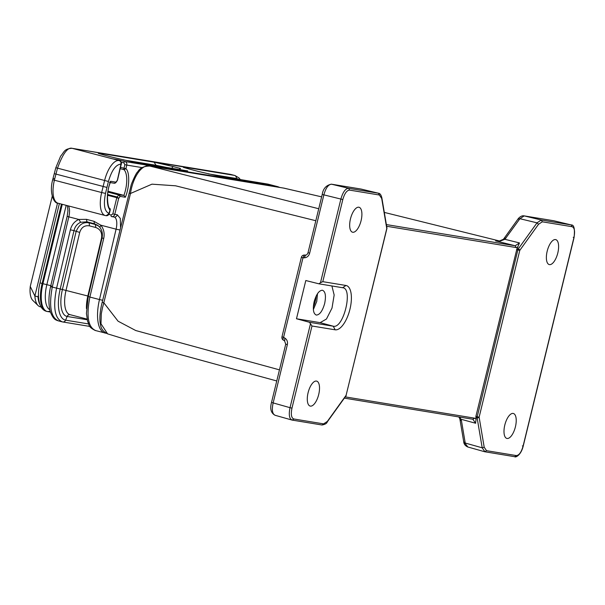 <?xml version="1.0" encoding="UTF-8"?>
<svg xmlns="http://www.w3.org/2000/svg" width="605" height="605" viewBox="0 0 605 605"><rect width="100%" height="100%" fill="white"/><g stroke="black" fill="none" stroke-linecap="round" stroke-linejoin="round"><path stroke-width="0.91" d="M120.282 168.704L124.07 169.695A21.19 8.818 -75.4 0 1 123.919 195.385L125.348 197.253C129.576 187.421 129.886 171.714 125.9 168.682L124.07 169.695A1.49 0.62 -75.4 0 1 123.98 168.235L120.614 167.358M118.64 198.425L120.123 196.368M66.187 205.337L46.85 284.637A24.623 10.24 104.6 0 0 49.814 309.745M58.564 320.892C50.903 317.708 48.793 306.485 52.227 287.239L68.826 216.847L67.163 216.31L67.949 210.706L67.359 205.639M86.454 308.55A23.875 9.93 -75.4 0 1 87.846 296.011L101.519 238.113C102.305 232.766 100.392 229.227 95.772 227.503L89.502 225.869C84.647 225.12 81.388 227.306 79.701 232.426L66.036 290.324A23.875 9.93 104.6 0 0 69.946 314.638L87.059 319.1M110.337 182.597L114.572 183.292M114.375 183.262L115.857 182.574M185.017 167.857L183.769 167.063L234.422 175.389L230.543 174.384L72.018 148.301L234.422 175.389A2.987 2.715 99.3 0 1 236.419 178.49A30.333 12.622 -75.4 0 1 238.408 179.246M54.511 173.718L106.949 187.444L108.424 181.485C111.706 170.3 115.888 164.515 120.962 164.129L117.264 180.645M117.378 180.29L115.895 182.158L110.677 181.273C106.442 191.097 106.132 206.812 110.118 209.844L109.323 208.143M98.668 226.066L95.408 224.523L95.772 227.503M89.139 222.89C83.256 221.725 78.907 224.637 76.086 231.624L62.406 289.523L50.828 286.755M51.017 285.9L52.401 286.437M53.316 178.384L54.692 178.944L54.389 180.214L52.718 179.7L53.036 178.384M109.475 182.46L110.677 181.273L110.594 181.893M53.036 178.377L55.811 167.759M117.483 180.207L121.25 164.174A2.987 2.715 99.3 0 0 119.329 160.597A1.49 0.62 -75.4 0 1 119.351 160.597L72.237 148.346C67.737 146.924 62.822 153.579 57.475 168.288L54.692 178.944M86.485 219.343L93.979 221.294L94.441 223.782L86.946 221.831L86.477 219.343L78.824 219.449L80.654 222.277L86.946 221.831L89.139 222.882L95.408 224.516L94.448 223.79L97.806 225.37L99.764 227.2M62.436 321.905A2.987 2.715 -80.7 0 0 62.655 321.951L62.436 321.905C54.783 318.744 52.824 307.567 56.552 288.366L70.369 229.824L73.999 230.626C74.937 226.625 77.16 223.842 80.654 222.285M70.369 229.824C71.655 224.856 74.468 221.392 78.816 219.449L68.826 216.847A11.934 4.969 104.6 0 0 68.403 205.912M99.938 153.867L98.698 153.065L154.056 162.178L156.06 165.271L166.594 167.434M99.833 227.276L100.861 225.196C103.833 229.045 104.778 233.492 103.705 238.521L102.154 237.969M114.156 217.021A11.934 4.969 -75.4 0 1 116.092 229.174L100.854 225.196L93.972 221.301M107.554 195.264L116.803 197.669L117.128 196.988L118.656 198.41L116.803 197.669L112.848 213.905L114.776 214.344L118.656 198.41M108.076 191.248L123.919 195.385L118.633 194.893A9.703 4.038 -75.4 0 1 117.128 196.988L107.629 194.507M119.382 160.605A1.49 0.62 -75.4 0 0 119.351 160.597L112.764 158.881L118.293 159.796L118.693 160.431M267.312 184.011A2.987 2.715 99.3 0 1 267.758 184.086L217.104 175.752L198.175 171.404M217.104 175.752L198.137 171.389M198.092 171.381L190.749 169.468M105.663 155.47L113.097 157.406M154.056 162.17L173.068 166.549L171.268 168.772M173.068 166.549L180.502 168.485L179.224 169.513M113.059 157.398L132.034 161.762L187.694 170.912M187.172 170.822L131.61 161.686M132.034 161.762L113.014 157.383M119.026 194.576L120.108 196.391L118.633 194.893L107.932 192.103M39.907 304.557A24.056 10.005 -75.4 0 1 38.032 296.813L38.478 295.021M41.057 307.007L40.172 306.773A24.056 10.005 -75.4 0 1 38.1 305.563A24.056 10.005 -75.4 0 1 34.878 295.996L38.032 296.813M57.535 203.061L34.878 295.996L30.25 286.467L52.227 196.323M38.1 305.563L32.806 300.405A20.29 8.44 -75.4 0 1 30.25 286.467M499.564 241.002L384.304 212.408L499.579 241.002M283.632 188.094L321.633 196.859L284.025 188.155L150.116 166.133L318.737 208.74M284.463 188.238L283.851 188.117M496.803 241.07L499.942 241.176L504.903 239.308L503.201 239.414M519.491 242.938L516.965 248.64L518.266 248.942L537.013 222.837L519.899 218.715L504.903 239.308L519.491 242.938L515.195 245.766L495.616 240.888M149.942 166.095L150.116 166.133C142.477 163.471 133.032 176.282 130.468 193.494L151.961 184.17L175.579 185.803L315.818 220.727M499.942 241.176A2.987 1.596 -97.6 0 0 499.329 241.04L496.161 240.987M386.64 226.255L516.171 247.558L517.986 247.233M516.965 248.64L475.893 416.353L476.082 418.932M474.585 418.161L472.906 419.257L475.545 423.228L476.105 419.038L474.585 418.161L345.243 396.88M276.757 380.961L133.229 341.681L107.592 333.862L100.982 323.781L101.3 313.821L102.442 307.968L103.826 302.795L118.073 321.195L135.739 330.534L279.465 369.859M506.083 237.962L504.086 238.438M555.541 239.572A12.894 5.362 -75.4 0 1 555.723 239.61A12.894 5.362 -75.4 0 1 557.75 253.177A12.894 5.362 -75.4 0 1 549.438 264.612A12.894 5.362 -75.4 0 1 549.219 264.559A12.894 5.362 -75.4 0 1 547.245 250.954A12.894 5.362 -75.4 0 1 555.541 239.572M516.534 249.638L517.857 249.941A1.49 0.62 -76.9 0 1 518.266 248.942A1.49 0.923 35.7 0 1 518.288 248.95A1.49 0.923 35.7 0 1 519.786 250.387L479.13 417.178L477.201 416.732A1.49 0.62 -73.8 0 0 477.111 417.783A1.49 0.998 -9.6 0 0 477.133 417.79A1.49 0.998 -9.6 0 0 479.13 417.178L484.197 447.201L486.511 450.672L516.299 455.573C519.06 455.406 521.321 452.26 523.075 446.142L573.926 237.561C575.173 231.36 574.561 227.737 572.096 226.709L542.299 221.808L538.533 224.281L537.013 222.837L541.316 220.016L524.202 215.894L519.899 218.715L517.925 219.199M542.299 221.808L541.339 220.023L571.112 224.916L553.802 220.764L523.96 215.849C520.436 215.229 517.464 219.683 517.903 219.169M308.285 252.754L309.639 253.223L323.834 194.991C325.755 188.011 328.334 184.419 331.578 184.215L361.17 189.078L378.541 193.245L360.86 189.025M358.841 207.22A12.894 5.362 -75.4 0 1 359.015 207.258A12.894 5.362 -75.4 0 1 361.041 220.825A12.894 5.362 -75.4 0 1 352.738 232.252A12.894 5.362 -75.4 0 1 352.511 232.207A12.894 5.362 -75.4 0 1 350.545 218.594A12.894 5.362 -75.4 0 1 358.841 207.22M507.058 438.466A12.894 5.362 -75.4 0 1 506.831 438.421A12.894 5.362 -75.4 0 1 504.865 424.808A12.894 5.362 -75.4 0 1 513.161 413.434A12.894 5.362 -75.4 0 1 513.342 413.472A12.894 5.362 -75.4 0 1 515.362 427.039A12.894 5.362 -75.4 0 1 507.058 438.466M572.096 226.709L571.233 224.939L553.938 220.795M293.803 418.978L323.592 423.878L327.358 421.405L346.105 395.299L386.905 228.516A1.49 1.49 0 0 0 386.928 227.919A1.49 0.998 -9.6 0 1 386.769 228.509L381.702 198.485L379.38 195.014L349.592 190.114C346.831 190.28 344.578 193.426 342.816 199.544L322.798 281.665L345.962 285.477A22.831 9.498 -75.4 0 1 349.962 309.193A22.831 9.498 -75.4 0 1 335.155 329.808L311.991 326.004L291.973 408.125C290.725 414.327 291.33 417.942 293.803 418.978L292.238 420.104L322.034 425.005C325.172 424.392 326.912 423.364 327.252 421.935L346.007 395.829A1.49 0.923 -144.3 0 0 346.105 395.299L386.792 228.471M310.35 406.114A12.894 5.362 -75.4 0 1 310.131 406.061A12.894 5.362 -75.4 0 1 308.157 392.456A12.894 5.362 -75.4 0 1 316.453 381.074A12.894 5.362 -75.4 0 1 316.634 381.112A12.894 5.362 -75.4 0 1 318.661 394.679A12.894 5.362 -75.4 0 1 310.35 406.114M311.991 326.004L309.473 322.299L296.48 318.759L305.805 280.531L318.858 283.805L320.484 282.709L340.865 199.098C342.861 192.11 345.44 188.51 348.609 188.314L378.397 193.214M309.639 253.223C308.784 256.066 307.007 257.594 304.323 257.813L305.563 255.045C306.44 255.257 307.257 254.486 308.013 252.731L322.208 194.5C323.093 188.707 326.14 185.266 331.358 184.17M283.609 337.401L284.766 338.029C287.035 339.534 287.889 341.757 287.345 344.676L285.991 344.207M313.352 306.901A15.669 6.519 104.6 0 0 315.341 300.972A15.669 6.519 104.6 0 0 316.196 295.981M459.626 418.305L461.04 419.25L459.49 417.064M467.869 446.997L463.733 441.635M475.689 423.266L461.04 419.25L461.486 420.898L459.997 419.492M287.345 344.676L273.15 402.915L290.022 407.679C288.6 414.735 289.296 418.872 292.109 420.074L292.238 420.104M335.155 329.816L333.242 326.208L309.473 322.299M296.48 318.759L320.143 322.654L333.242 326.208C343.489 329.097 353.433 288.29 342.627 287.715L345.962 285.477M342.899 287.776L318.858 283.805M322.798 281.665L320.484 282.709M271.796 402.446L273.15 402.915C271.63 409.971 272.326 414.1 275.237 415.31M284.766 338.021L284.721 340.887M320.143 322.654L326.466 319.016L332.009 308.081L334.157 294.998L331.895 285.953M316.362 315.061C313.345 313.813 312.596 309.382 314.124 301.782C316.279 294.28 319.047 290.43 322.42 290.234C325.437 291.481 326.186 295.913 324.658 303.513C322.503 311.015 319.743 314.865 316.362 315.061L316.143 315.016M317.496 293.712L316.748 301.456L313.367 309.526M303.014 257.798L304.3 255.076L305.472 255.053M304.323 257.813L302.976 257.836L283.594 337.34A2.987 1.225 120.1 0 0 283.374 340.139A2.987 1.225 120.1 0 0 283.541 340.199M121.189 162.148L123.896 162.851L124.849 164.643L123.98 168.235L125.9 168.682L126.778 165.089L142.281 167.638M120.108 196.391L125.348 197.253M117.287 214.76L114.776 214.344A2.987 2.715 99.3 0 1 111.441 216.56L114.179 217.021A2.987 2.715 -80.7 0 0 117.287 214.76L120.319 218.435L120.531 227.041M50.17 311.151L47.629 311.598A26.862 11.177 -75.4 0 1 47.205 311.507A26.862 11.177 -75.4 0 1 42.925 283.7L50.79 285.666M89.865 326.428L62.655 321.951A2.987 2.715 -80.7 0 0 65.62 320.158A30.333 12.622 -75.4 0 1 60.175 289.167L73.999 230.626L79.701 232.426M88.511 323.925L65.62 320.158L67.14 316.46A26.37 10.973 -75.4 0 1 62.406 289.523L88.315 296.132M208.354 173.869L236.419 178.49L236.381 178.914M70.029 314.66A2.987 2.715 -80.7 0 0 67.14 316.46L87.196 319.758M101.98 238.241L101.519 238.113M89.139 222.882L89.502 225.869M109.422 209.602L110.118 209.844L108.953 213.391C104.453 211.432 103.304 204.77 105.512 193.403L101.655 192.541L104.574 180.577A22.385 9.309 -75.4 0 1 119.041 160.544A2.987 2.715 -80.7 0 1 120.962 164.129M105.512 193.403L106.949 187.444M109.248 213.399L109.24 213.436A2.987 2.715 99.3 0 1 105.988 215.667M109.777 208.37A1.49 1.49 0 0 1 110.254 209.852L109.376 213.452L106.132 215.698L105.27 215.531A22.385 9.309 -75.4 0 0 105.625 215.599A2.987 2.715 -80.7 0 0 108.953 213.391M108.424 181.485L56.083 167.782M105.27 215.531A22.385 9.309 -75.4 0 1 101.655 192.541L54.389 180.214A22.385 9.309 104.6 0 0 58.004 203.204L105.27 215.531M112.938 158.926L119.351 160.597C120.977 161.217 121.65 162.412 121.386 164.189L120.554 163.932M155.992 165.694L156.06 165.271L123.261 159.879M88.33 296.51L89.888 297.055C86.16 316.256 88.118 327.434 95.772 330.602M103.705 238.521L89.888 297.055L99.477 299.558A32.829 13.658 104.6 0 0 104.854 332.992A32.829 13.658 104.6 0 0 105.361 333.098A2.987 2.715 -80.7 0 0 106.064 333.181M112.848 213.905L111.176 215.009A1.49 0.62 104.6 0 0 111.418 216.552M111.176 215.009L108.945 214.427M119.004 194.568L108 191.702M123.896 162.851A1.49 0.62 -75.4 0 1 124.864 161.505A2.987 2.715 99.3 0 1 126.778 165.089L124.849 164.643M118.293 159.796L124.864 161.505L277.347 186.59A2.987 2.715 99.3 0 1 278.489 187.24M268.272 184.192L277.347 186.59A32.829 13.658 104.6 0 1 277.861 186.695L267.531 184.041L216.9 175.707M119.813 229.983L116.092 229.174L99.477 299.558L102.676 300.284M50.442 312.074L46.419 311.303A26.862 11.177 -75.4 0 1 42.131 283.495L42.925 283.7L62.27 204.316M46.419 311.303C38.425 309.253 36.724 295.127 40.043 282.86L42.131 283.495L61.483 204.112M386.361 224.576L515.195 245.766L516.171 247.558M283.828 188.117L149.692 166.065M129.099 193.018L130.468 193.494L103.826 302.795L102.457 302.326M524.089 215.872L553.492 220.712M344.358 398.12L472.906 419.257M538.533 224.281L519.786 250.387L517.857 249.941L477.201 416.732L475.893 416.353M484.197 447.201L482.2 447.813L477.111 417.783L475.825 417.412M342.816 199.544L322.48 194.523M348.609 188.314L331.396 184.177L360.996 189.04M346.12 395.254L346.241 395.307A1.49 1.49 0 0 1 346.007 395.829M378.412 193.214L379.38 195.014M381.702 198.485L381.838 197.895M290.022 407.679L310.403 324.068M459.959 419.499L463.695 441.635C463.869 444.017 465.207 445.787 467.695 446.959L484.824 451.776L486.511 450.672M484.945 451.799L482.177 447.806L465.222 443.034L461.486 420.898M573.926 237.561L573.215 237.311M523.075 446.142L522.38 445.9M516.299 455.573L514.726 456.699L484.613 451.731M327.358 421.405L327.245 421.919M323.592 423.878L322.034 425.005M291.973 408.125L290.045 407.687M349.592 190.114L348.631 188.321M282.24 336.872L283.594 337.34M302.976 257.836L301.623 257.367M240.329 179.564L239.028 177.953L234.937 175.503M61.922 321.799L58.035 320.786M114.632 183.3L115.789 182.71M117.211 180.706L115.842 182.619M67.163 216.31L50.548 286.747C48.43 296.707 48.4 305.162 50.457 312.12C53.588 319.871 55.864 319.894 58.088 320.786M52.718 179.7C49.035 192.42 53.83 203.703 58.004 203.204M109.906 208.491C107.947 208.876 105.421 193.199 110.647 181.757M71.995 148.293C63.941 148.853 64.402 151.923 60.659 156.12L55.811 167.751M106.185 333.249L95.257 330.489C87.695 326.655 89.721 325.233 87.687 321.656L86.424 313.503L88.224 296.526L102.041 237.984C102.895 233.878 102.147 230.301 99.787 227.238L97.806 225.37M190.711 169.453L183.391 167.388M105.633 155.455L98.312 153.39M157.459 162.798L169.362 165.581M279.744 187.444L277.861 186.695M40.043 282.86L59.381 203.56M499.314 241.04L503.262 239.353M149.919 166.088C143.975 166.057 139.914 167.963 137.736 171.805C136.526 172.622 134.393 176.804 131.338 184.343L102.184 302.303C100.203 310.206 99.507 316.937 100.09 322.503C100.929 326.314 100.649 330.292 107.607 333.862M503.345 239.285L504.162 238.347M504.071 238.423L517.895 219.184M378.526 193.237C380.016 193.35 381.127 194.901 381.861 197.888L386.928 227.919M514.764 456.707C515.021 457.698 520.746 455.958 523.212 446.15L574.062 237.568C575.007 228.902 574.062 224.689 571.233 224.939M291.875 420.021L275.003 415.257M275.041 415.264C270.964 413.011 269.792 408.73 271.524 402.423L285.719 344.185L284.554 340.827M284.547 340.819L283.374 340.139A2.987 2.987 0 0 1 281.968 336.849L301.351 257.344A2.987 2.987 0 0 1 304.202 255.068L305.525 255.045M459.656 418.395L458.787 416.943M460.012 419.666L459.702 418.494"/></g></svg>

